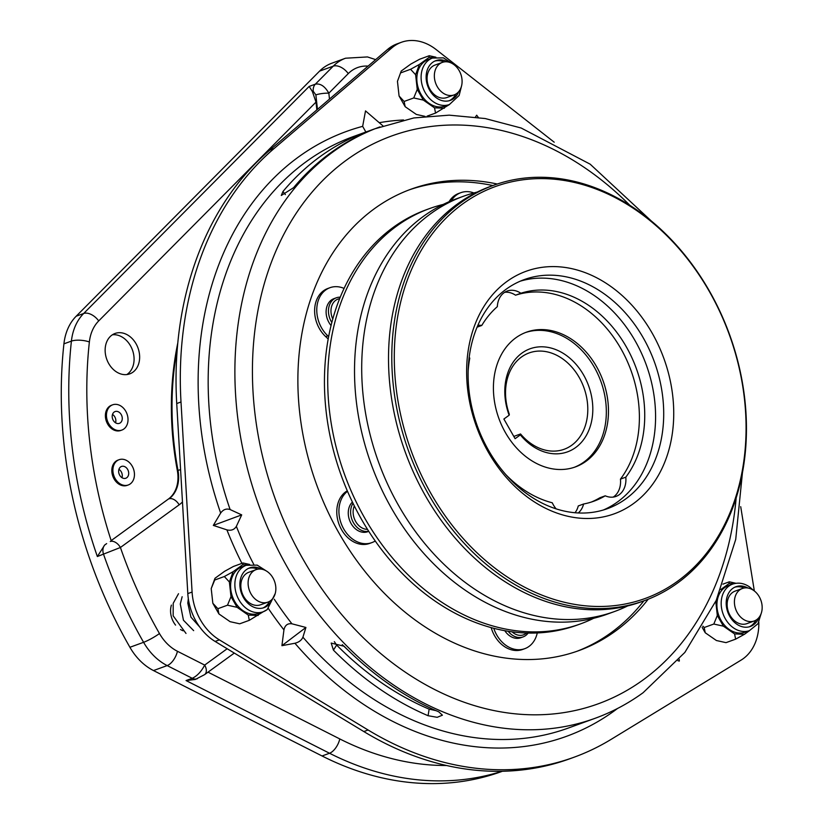 <?xml version="1.0" encoding="UTF-8"?>
<svg xmlns="http://www.w3.org/2000/svg" width="824" height="824" viewBox="0 0 824 824"><rect width="100%" height="100%" fill="white"/><g stroke="black" fill="none" stroke-linecap="round" stroke-linejoin="round"><path stroke-width="1.24" d="M126.752 477.735A6.273 4.851 -110 0 1 125.815 478.239A6.273 4.851 -110 0 1 119.377 474.624A6.273 4.851 -110 0 1 120.592 466.94A6.273 4.851 -110 0 1 121.53 466.446A6.273 4.851 -110 0 1 127.967 470.051A6.273 4.851 -110 0 1 126.752 477.735M117.08 460.781A13.442 10.382 -110 0 1 119.078 459.71A13.442 10.382 -110 0 1 132.87 467.435A13.442 10.382 -110 0 1 130.264 483.904A13.442 10.382 -110 0 1 128.266 484.976A13.442 10.382 -110 0 1 114.474 477.24A13.442 10.382 -110 0 1 117.08 460.781M119.078 459.71L118.007 460.101A13.442 10.382 70 0 0 116.009 461.162A13.442 10.382 70 0 0 113.403 477.632A13.442 10.382 70 0 0 127.195 485.357L128.266 484.976M112.507 414.431A6.273 4.851 -110 0 1 115.556 422.805M114.155 412.062A6.273 4.851 -110 0 1 115.092 411.557A6.273 4.851 -110 0 1 121.53 415.162A6.273 4.851 -110 0 1 120.314 422.856A6.273 4.851 -110 0 1 119.377 423.351A6.273 4.851 -110 0 1 112.94 419.746A6.273 4.851 -110 0 1 114.155 412.062M123.837 429.016A13.442 10.382 -110 0 1 121.828 430.087A13.442 10.382 -110 0 1 108.037 422.362A13.442 10.382 -110 0 1 110.643 405.892A13.442 10.382 -110 0 1 112.641 404.821A13.442 10.382 -110 0 1 126.443 412.556A13.442 10.382 -110 0 1 123.837 429.016M112.641 404.821L111.58 405.212A13.442 10.382 70 0 0 109.571 406.284A13.442 10.382 70 0 0 106.965 422.743A13.442 10.382 70 0 0 120.757 430.478L121.828 430.087M443.219 204.434A220.945 170.733 70 0 0 429.551 208.575L426.276 209.77A220.945 170.733 70 0 0 324.532 375.044A220.945 170.733 70 0 0 577.264 625.066L580.529 623.881A220.945 170.733 70 0 0 593.671 618.278M429.551 208.575A220.945 170.733 70 0 0 327.798 373.859A220.945 170.733 70 0 0 580.529 623.881M477.209 192.074A220.945 170.733 70 0 0 463.541 196.225L456.362 198.831A220.945 170.733 70 0 0 354.608 364.115A220.945 170.733 70 0 0 607.34 614.138L614.529 611.521A220.945 170.733 70 0 0 627.672 605.918M463.541 196.225A220.945 170.733 70 0 0 361.788 361.499A220.945 170.733 70 0 0 614.529 611.521M493.617 185.287L490.352 186.471A220.945 170.733 70 0 0 388.598 351.755A220.945 170.733 70 0 0 641.34 601.778L644.605 600.583A220.945 170.733 -110 0 1 391.874 350.561A220.945 170.733 -110 0 1 493.617 185.287A220.945 170.733 -110 0 1 746.359 435.309A220.945 170.733 -110 0 1 644.605 600.583M468.156 370.738A121.849 94.163 70 0 0 607.546 508.624A121.849 94.163 70 0 0 663.66 417.469A121.849 94.163 70 0 0 524.27 279.583A121.849 94.163 70 0 0 468.156 370.738M603.436 509.974A121.849 94.163 70 0 0 655.533 420.425A121.849 94.163 70 0 0 520.253 281.18M673.682 417.284A129.018 99.694 -110 0 1 566.881 516.04A129.018 99.694 -110 0 1 466.683 367.803A129.018 99.694 -110 0 1 573.483 269.046A129.018 99.694 -110 0 1 673.682 417.284M745.988 434.578A219.153 169.353 70 0 0 575.78 182.773A219.153 169.353 70 0 0 394.377 350.519A219.153 169.353 70 0 0 564.584 602.313A219.153 169.353 70 0 0 745.988 434.578M473.882 192.94A28.675 22.155 70 0 0 460.843 192.672A28.675 22.155 70 0 0 451.284 200.798M460.843 192.672L458.711 193.444A28.675 22.155 70 0 0 449.049 201.736M347.491 491.32A28.675 22.155 70 0 0 339.127 514.928A28.675 22.155 70 0 0 371.717 542.666A28.675 22.155 70 0 0 373.004 542.141A107.522 83.08 -110 0 1 375.301 541.141M347.275 490.816A28.675 22.155 70 0 0 336.985 515.711A28.675 22.155 70 0 0 369.574 543.438L371.717 542.666M501.013 355.237A71.678 55.383 -110 0 1 526.454 332.175A71.678 55.383 -110 0 1 593.218 361.221A71.678 55.383 -110 0 1 600.871 443.848A71.678 55.383 -110 0 1 575.43 466.909A71.678 55.383 -110 0 1 508.666 437.863A71.678 55.383 -110 0 1 501.013 355.237M525.382 332.577A71.678 55.383 -110 0 1 591.477 362.601A71.678 55.383 -110 0 1 598.739 444.62A71.678 55.383 -110 0 1 574.359 467.28M613.221 497.088A21.506 16.614 70 0 0 613.87 496.656A21.506 16.614 70 0 0 620.451 479.125L625.797 477.178A110.21 85.16 70 0 0 626.271 346.77A110.21 85.16 70 0 0 520.881 293.251A21.506 16.614 70 0 0 507.224 291.047A21.506 16.614 70 0 0 497.336 306.652A110.21 85.16 70 0 0 481.772 325.459A21.506 16.614 70 0 0 477.868 325.326M575.008 512.744A21.506 16.614 70 0 0 578.263 505.946L583.608 504A110.21 85.16 70 0 0 593.939 501.167A110.21 85.16 70 0 0 605.228 495.811A21.506 16.614 70 0 0 616.002 496.419A21.506 16.614 70 0 0 619.215 494.709A21.506 16.614 70 0 0 625.797 477.178M578.242 512.961A21.506 16.614 70 0 0 583.608 504M493.772 628.321A28.675 22.155 70 0 0 506.276 645.583A28.675 22.155 70 0 0 524.734 648.694A28.675 22.155 70 0 0 537.258 632.976M491.186 627.641A28.675 22.155 70 0 0 504.144 646.366A28.675 22.155 70 0 0 522.601 649.477L524.734 648.694M344.092 288.41A28.675 22.155 70 0 0 329.971 287.7A28.675 22.155 70 0 0 325.645 290.027A28.675 22.155 70 0 0 327.849 335.862A107.522 83.08 -110 0 1 328.642 336.604M329.971 287.7L327.839 288.482A28.675 22.155 70 0 0 323.502 290.8A28.675 22.155 70 0 0 325.707 336.645L327.849 335.862M512.116 631.864A15.234 11.773 70 0 0 526.557 633.038M528.112 633.079A17.026 13.153 -110 0 1 523.106 636.901A17.026 13.153 -110 0 1 508.192 631.297M523.106 636.901L520.758 637.755A17.026 13.153 -110 0 1 504.813 630.731M354.31 505.957A15.234 11.773 70 0 0 355.608 521.396A15.234 11.773 70 0 0 367.463 529.348M368.678 531.264A17.026 13.153 -110 0 1 353.383 522.581A17.026 13.153 -110 0 1 353.012 503.33M368.73 531.356L367.741 531.717A17.026 13.153 -110 0 1 350.684 522.797A17.026 13.153 -110 0 1 352.394 502.063M339.653 298.659A15.234 11.773 70 0 0 332.783 319.001M331.835 322.514A17.026 13.153 -110 0 1 336.305 297.794A17.026 13.153 -110 0 1 340.25 297.186M331.063 325.531A17.026 13.153 -110 0 1 333.957 298.649L336.305 297.794M261.61 569.178A21.146 16.336 70 0 0 249.62 567.891A21.146 16.336 70 0 0 246.469 569.569A21.146 16.336 70 0 0 242.369 595.474A21.146 16.336 70 0 0 264.071 607.638A21.146 16.336 70 0 0 267.223 605.959A21.146 16.336 70 0 0 272.435 598.945M262.98 607.978A21.146 16.336 70 0 0 265.081 606.732A21.146 16.336 70 0 0 269.561 601.355M747.924 588.017A21.146 16.336 70 0 0 735.935 586.719A21.146 16.336 70 0 0 726.191 603.704A21.146 16.336 70 0 0 736.718 624.139A21.146 16.336 70 0 0 750.386 626.467A21.146 16.336 70 0 0 758.75 617.784M744.175 588.006A21.146 16.336 70 0 0 734.884 587.162M447.854 61.934A21.146 16.336 70 0 0 435.865 60.646A21.146 16.336 70 0 0 426.276 79.866A21.146 16.336 70 0 0 450.316 100.384A21.146 16.336 70 0 0 458.68 91.701M449.224 100.724A21.146 16.336 70 0 0 455.806 94.111M246.263 565.295L241.978 566.85A24.73 19.107 70 0 0 238.291 568.817A24.73 19.107 70 0 0 233.501 599.11A24.73 19.107 70 0 0 258.88 613.334L263.155 611.779A24.73 19.107 -110 0 1 237.775 597.554A24.73 19.107 -110 0 1 242.575 567.262A24.73 19.107 -110 0 1 246.263 565.295L257.191 565.12L267.213 571.526M729.219 629.443A24.73 19.107 70 0 0 745.195 632.173L749.469 630.618A24.73 19.107 -110 0 1 733.494 627.888A24.73 19.107 -110 0 1 721.185 603.992A24.73 19.107 -110 0 1 732.577 584.134L728.303 585.689A24.73 19.107 70 0 0 716.911 605.547A24.73 19.107 70 0 0 729.219 629.443M432.507 58.051L428.223 59.606A24.73 19.107 70 0 0 417.006 82.081A24.73 19.107 70 0 0 445.125 106.09L449.399 104.535A24.73 19.107 -110 0 1 421.28 80.536A24.73 19.107 -110 0 1 432.507 58.051L443.436 57.865L453.458 64.282M554.212 142.212L436.123 49.553A50.171 38.769 70 0 0 401.36 42.302L397.086 43.857A50.171 38.769 70 0 0 387.63 49.399L269.767 150.112A344.051 265.864 -110 0 0 176.727 403.533L181.002 401.978L192.085 592.044A50.171 38.769 70 0 0 219.38 639.877L368.101 730.002A344.051 265.864 -110 0 0 573.998 757.246A344.051 265.864 -110 0 0 611.058 739.406L741.126 660.086A50.171 38.769 70 0 0 743.197 658.706A50.171 38.769 70 0 0 758.832 622.295M436.081 710.669L429.139 709.145A307.496 237.611 -110 0 1 336.645 645.058L334.338 641.649M374.549 128.884L363.868 132.767A314.665 243.152 70 0 0 320.196 156.55A314.665 243.152 70 0 0 282.92 191.559L281.303 195.463L293.602 187.666A314.665 243.152 -110 0 1 330.877 152.667A314.665 243.152 -110 0 1 374.56 128.884L413.833 117.945L449.173 115.154L485.192 118.543L521.17 128.019L590.159 164.172L650.867 220.575M576.666 651.393A245.5 189.705 70 0 0 611.13 632.688A245.5 189.705 70 0 0 643.863 600.861M648.2 599.223A245.5 189.705 -110 0 1 615.404 631.133A245.5 189.705 -110 0 1 578.809 650.63A245.5 189.705 -110 0 1 326.829 509.459A245.5 189.705 -110 0 1 374.446 208.678A245.5 189.705 -110 0 1 411.052 189.18A245.5 189.705 -110 0 1 497.253 184.02M348.243 650.332A301.048 232.625 -110 0 1 342.29 644.667M571.815 445.187A51.253 39.604 70 0 0 581.754 382.398A51.253 39.604 70 0 0 529.152 352.929A51.253 39.604 70 0 0 521.51 356.998A51.253 39.604 70 0 0 509.325 414.297L509.139 415.214A54.837 42.374 -110 0 1 521.891 353.136A54.837 42.374 -110 0 1 583.629 375.033A54.837 42.374 -110 0 1 575.719 447.494A54.837 42.374 -110 0 1 520.356 434.887L520.552 433.97A51.253 39.604 70 0 0 564.172 449.265A51.253 39.604 70 0 0 571.815 445.187M439.738 63.767A17.294 13.359 -110 0 1 442.313 62.397A17.294 13.359 -110 0 1 460.06 72.347A17.294 13.359 -110 0 1 456.702 93.524A17.294 13.359 -110 0 1 454.127 94.904A17.294 13.359 -110 0 1 436.38 84.954A17.294 13.359 -110 0 1 439.738 63.767M454.127 94.904L446.855 97.541A17.294 13.359 -110 0 1 429.108 87.602A17.294 13.359 -110 0 1 432.466 66.414A17.294 13.359 -110 0 1 435.041 65.044L442.313 62.397M739.808 589.85A17.294 13.359 -110 0 1 742.383 588.48A17.294 13.359 -110 0 1 760.13 598.42A17.294 13.359 -110 0 1 756.782 619.607A17.294 13.359 -110 0 1 754.197 620.987A17.294 13.359 -110 0 1 736.45 611.037A17.294 13.359 -110 0 1 739.808 589.85M754.197 620.987L746.935 623.624A17.294 13.359 -110 0 1 729.178 613.684A17.294 13.359 -110 0 1 732.536 592.497A17.294 13.359 -110 0 1 735.111 591.117L742.383 588.48M253.493 571.022A17.294 13.359 -110 0 1 256.068 569.641A17.294 13.359 -110 0 1 273.815 579.591A17.294 13.359 -110 0 1 270.457 600.778A17.294 13.359 -110 0 1 267.882 602.148A17.294 13.359 -110 0 1 250.136 592.199A17.294 13.359 -110 0 1 253.493 571.022M267.882 602.148L260.611 604.785A17.294 13.359 -110 0 1 242.864 594.846A17.294 13.359 -110 0 1 246.222 573.659A17.294 13.359 -110 0 1 248.797 572.289L256.068 569.641M112.373 334.791A21.506 16.614 -110 0 1 132.293 349.613A21.506 16.614 -110 0 1 127.38 374.189A21.506 16.614 -110 0 1 126.834 374.57M111.837 335.172A21.506 16.614 70 0 0 107.666 361.509A21.506 16.614 70 0 0 129.728 373.88A21.506 16.614 70 0 0 132.942 372.17A21.506 16.614 70 0 0 137.114 345.822A21.506 16.614 70 0 0 115.041 333.463A21.506 16.614 70 0 0 111.837 335.172M183.124 630.793A18.282 14.121 -110 0 1 180.487 629.505M175.574 625.117A18.282 14.121 -110 0 1 171.413 605.104M502.382 771.274L501.734 771.511A332.762 257.139 -110 0 1 322.05 755.969L153.491 670.561A54.116 41.818 -110 0 1 129.914 647.283A407.128 314.603 -110 0 1 63.922 343.835A54.116 41.818 -110 0 1 76.189 316.21L319.547 71.142A54.116 41.818 -110 0 1 331.876 63.191L345.555 58.216A54.116 41.818 -110 0 0 337.49 62.511A54.116 41.818 -110 0 0 333.226 66.167A12.906 7.694 -135.2 0 1 348.274 73.604L328.838 93.174A9.322 1.782 173.7 0 0 315.87 94.904L313.244 91.268L312.409 91.577L315.994 102.114L98.715 320.917A41.21 31.848 70 0 0 89.373 341.96A394.233 304.633 70 0 0 111.158 540.616L168.384 499.056A30.818 23.814 70 0 0 177.356 470.679A288.863 223.211 -110 0 1 177.799 342.949M111.158 540.616L168.384 499.056M316.849 109.88L315.994 102.114M312.409 91.577L309.154 86.427L315.355 84.172C320.361 83.234 324.862 86.232 328.838 93.174L329.487 99.076M182.465 501.96A40.139 31.013 -110 0 1 179.158 504.824L120.417 547.486L97.356 556.53L104.7 545.004L106.656 543.603M234.304 653.072L204.599 674.64L195.319 679.45L186.059 680.552L192.25 678.296C197.194 675.948 201.344 671.539 204.692 665.081L227.167 648.745M204.599 674.64A9.322 5.778 -126 0 0 204.692 665.081L177.428 651.269A41.21 31.848 70 0 1 159.465 633.543A394.233 304.633 70 0 1 120.417 547.486A9.322 5.778 -126 0 0 110.282 541.481M509.139 415.214L503.886 419.025L515.103 438.698L520.356 434.887M513.805 436.421L520.552 433.97M492.876 185.555A245.5 189.705 70 0 0 408.92 189.973M241.7 514.887L230.123 509.551C226.384 508.326 223.232 509.489 220.657 513.064L213.323 525.403L226.899 529.873C231.153 530.883 234.304 529.719 236.364 526.371L241.7 514.887L213.323 525.403M305.91 627.466L291.943 623.809C287.648 623.191 284.98 625.21 283.94 629.886L281.921 645.676L294.92 643.256C298.927 642.236 301.594 640.217 302.923 637.189L305.91 627.466L281.921 645.676M344.123 646.243L331.197 643.081L333.432 650.126A314.665 243.152 70 0 0 428.089 715.716L437.194 717.313L442.416 715.191L438.77 711.833A314.665 243.152 -110 0 1 344.123 646.243M333.432 650.126L336.645 645.058M428.089 715.716L429.139 709.145M363.868 132.767L364.064 133.282M282.92 191.559L285.382 194.588M573.998 757.246L569.724 758.801A344.051 265.864 -110 0 1 363.827 731.558L368.101 730.002M176.727 403.533L187.81 593.599A50.171 38.769 70 0 0 215.095 641.433L363.827 731.558M478.322 117.43L476.694 115.206L475.438 117.029M382.913 125.835L365.516 110.9L362.653 126.35L365.866 132.015M677.956 660.724L679.326 661.075L679.192 659.303M181.002 401.978A344.051 265.864 -110 0 1 274.052 148.557L391.905 47.844A50.171 38.769 70 0 1 401.36 42.302M754.341 590.962L740.704 506.667M425.071 116.38L416.336 114.433L405.171 106.698L399.074 96.006L397.456 81.329L401.237 71.029L410.795 64.087L419.622 59.235L429.242 55.733L428.964 57.484L433.702 57.67M705.241 632.77L716.406 640.516L726.006 642.648L735.626 639.156L744.453 634.295L734.586 633.914L723.41 626.168L713.811 624.036L704.19 627.528L705.241 632.77L702.151 627.373M218.927 613.942L230.092 621.677L239.691 623.809L249.312 620.317L248.271 615.075L237.096 607.329L227.496 605.197L217.876 608.699L212.829 603.261L218.927 613.942L217.876 608.699M227.496 605.197L230.998 596.648L229.381 581.971L233.161 571.671L242.72 564.728L242.998 562.977L233.377 566.479L224.55 571.341L214.992 578.273L211.212 588.573L212.829 603.261M397.456 81.329L401.237 71.029M449.502 104.494L435.556 113.073L434.516 107.831L423.34 100.085L417.243 89.404L415.626 74.727L410.579 69.288L400.958 72.78M410.579 69.288L419.406 64.427L428.964 57.484M435.906 57.216L429.242 55.733M435.556 113.073L427.038 116.163M417.243 89.404L413.741 97.953L423.34 100.085M413.741 97.953L404.121 101.455L399.074 96.006M405.171 106.698L404.121 101.455M749.572 630.576L744.453 634.295M734.586 633.914L735.626 639.156M702.893 626.137L704.19 627.528M713.811 624.036L717.313 615.487L715.768 601.417M720.835 589.521L729.034 583.567L733.772 583.753M735.986 583.299L729.312 581.816L729.034 583.567M729.312 581.816L722.916 584.144M242.998 562.977L249.662 564.461M263.258 611.748L249.312 620.317M233.161 571.671L224.334 576.532L229.381 581.971M224.334 576.532L214.714 580.024L214.992 578.273M211.212 588.573L214.714 580.024M419.406 64.427L415.626 74.727M434.516 107.831L444.383 108.212M717.313 615.487L723.41 626.168M247.458 564.914L242.72 564.728M248.271 615.075L258.139 615.456M230.998 596.648L237.096 607.329M444.105 61.924A21.146 16.336 70 0 0 434.815 61.079M749.294 626.806A21.146 16.336 70 0 0 755.886 620.194M257.861 569.168A21.146 16.336 70 0 0 248.57 568.323M328.189 339.014A107.522 83.08 70 0 0 325.707 336.645M477.086 327.169L481.772 325.459M591.251 502.084A110.21 85.16 70 0 0 599.882 497.758L605.228 495.811M620.451 479.125A110.21 85.16 70 0 0 620.925 348.717A110.21 85.16 70 0 0 515.536 295.198L520.881 293.251M505.864 474.645A110.21 85.16 70 0 0 552.276 502.784A21.506 16.614 70 0 0 556.128 508.872M469.186 357.276A21.506 16.614 70 0 0 469.773 358.152A110.21 85.16 70 0 0 468.156 370.924M515.536 295.198A21.506 16.614 70 0 0 504.659 292.314M118.944 469.32A6.273 4.851 -110 0 1 121.983 477.693M617.506 708.486A321.834 248.694 -110 0 1 614.395 710.803A321.834 248.694 -110 0 1 294.92 643.256M742.465 472.543L735.719 539.411L716.221 600.408L684.847 652.433L643.091 692.726C628.135 703.572 612.088 712.121 594.959 718.353A314.665 243.152 -110 0 1 271.992 537.403A314.665 243.152 -110 0 1 333.02 151.884A314.665 243.152 -110 0 1 379.936 126.896M367.772 131.315L353.208 136.609A314.665 243.152 70 0 0 306.291 161.607A314.665 243.152 70 0 0 230.123 509.551M629.752 205.207A302.12 233.46 70 0 0 346.657 159.959A302.12 233.46 70 0 0 303.057 559.239A302.12 233.46 70 0 0 643.194 679.851A302.12 233.46 70 0 0 736.162 497.892M180.58 469.659A9.322 1.246 169.5 0 0 178.005 470.442A288.863 223.211 -110 0 1 177.315 348.387M368.081 66.105A41.21 31.848 70 0 0 351.518 70.812A41.21 31.848 70 0 0 348.274 73.604M501.929 771.274A332.762 257.139 -110 0 1 329.528 753.249L186.059 680.552M322.05 755.969L329.528 753.249A12.906 6.324 -63.1 0 0 339.787 738.932A319.867 247.169 70 0 0 446.505 765.496M63.922 343.835L71.41 341.115A54.116 41.818 -110 0 1 83.667 313.491L309.154 86.427M76.189 316.21L83.667 313.491A12.906 7.694 -135.2 0 1 98.715 320.917M197.286 678.729A9.322 7.2 -110 0 1 192.25 678.296L167.169 665.586A54.116 41.818 -110 0 1 143.592 642.308A407.128 314.603 -110 0 1 103.556 554.284A9.322 7.2 -110 0 1 104.7 545.004M153.491 670.561L167.169 665.586A12.906 6.324 116.9 0 0 177.428 651.269M129.914 647.283L143.592 642.308A12.906 1.792 150.2 0 0 159.465 633.543M97.356 556.53A407.128 314.603 -110 0 1 71.41 341.115A12.906 4.398 -173.8 0 1 89.373 341.96M313.244 91.268A9.322 7.2 70 0 1 315.355 84.172L333.226 66.167L319.547 71.142M177.356 470.679L178.005 470.442A30.818 23.814 70 0 1 169.023 498.829A9.322 5.778 -126 0 1 179.158 504.824M317.467 109.355L315.87 94.904M208.019 672.157L339.787 738.932M236.364 526.371A314.665 243.152 70 0 0 253.771 564.409M274.248 599.213A314.665 243.152 70 0 0 291.943 623.809M302.923 637.189A314.665 243.152 70 0 0 568.241 728.076L594.959 718.353M379.246 122.694A321.834 248.694 -110 0 1 403.554 119.974M220.657 513.064A321.834 248.694 -110 0 1 362.653 126.35M283.94 629.886A321.834 248.694 -110 0 1 268.449 608.627M241.906 563.379A321.834 248.694 -110 0 1 226.899 529.873M269.767 150.112L274.052 148.557M387.63 49.399L391.905 47.844M215.095 641.433L219.38 639.877M187.81 593.599L192.085 592.044M266.842 609.812A24.73 19.107 -110 0 1 263.155 611.779L267.192 609.636L275.216 593.548M749.469 630.618L757.967 623.727L761.531 612.386M753.527 590.365L749.5 586.884C743.969 583.145 738.325 582.228 732.577 584.134M375.662 59.627L367.483 56.938L345.555 58.216M185.997 633.429L173.164 615.816L173.205 603.312L178.509 593.713M193.661 630.638L183.443 620.225L180.281 604.023L182.145 596.72M199.748 627.033L190.931 617.114L187.81 603.137L188.325 598.667M461.461 86.304L459.123 95.491L449.399 104.535"/></g></svg>
